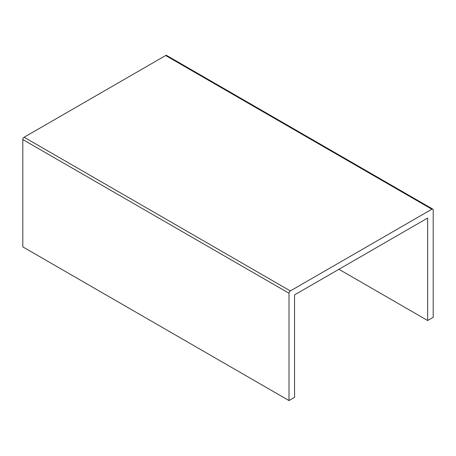 <?xml version="1.0" encoding="UTF-8"?>
<svg xmlns="http://www.w3.org/2000/svg" width="456" height="456" viewBox="0 0 456 456"><rect width="100%" height="100%" fill="white"/><g stroke="black" fill="none" stroke-linecap="round" stroke-linejoin="round"><path stroke-width="0.68" d="M294.553 397.364L289.007 400.567L289.007 293.236A1.881 1.089 -60 0 1 290.335 290.934L431.866 209.218A1.881 1.089 -60 0 1 432.812 209.127A1.881 1.089 -60 0 1 433.2 209.988L433.2 317.319L427.654 320.517L427.654 218.053L294.553 294.901L294.553 397.364M432.812 209.127L166.605 55.432A1.881 1.089 -60 0 0 165.665 55.524L24.134 137.239A1.881 1.089 -60 0 0 22.8 139.547L22.8 246.873L289.007 400.567M338.916 269.285L427.654 320.517M22.8 139.547L289.007 293.236M24.134 137.239L290.335 290.934M165.665 55.524L431.866 209.218"/></g></svg>
